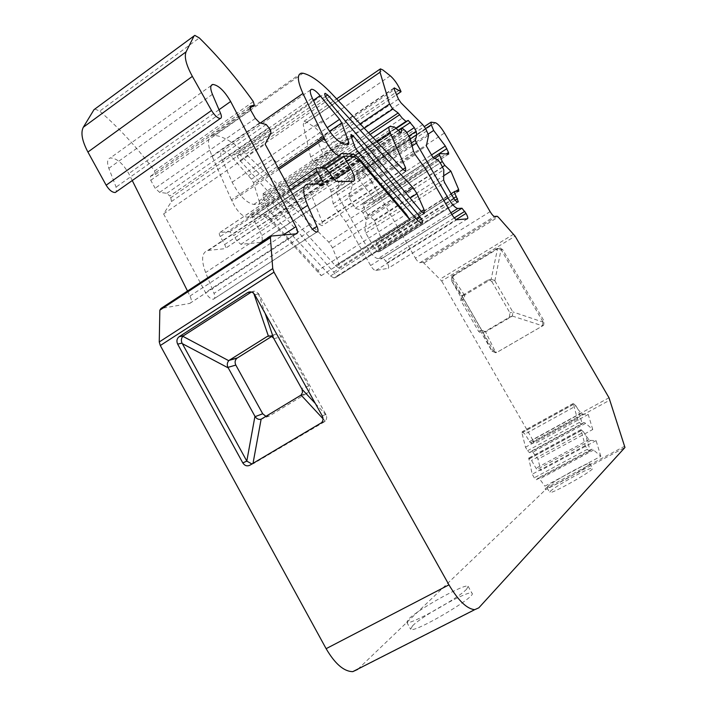 <?xml version="1.0" encoding="UTF-8"?>
<svg xmlns="http://www.w3.org/2000/svg" width="707" height="707" viewBox="0 0 707 707"><rect width="100%" height="100%" fill="white"/><g stroke="black" fill="none" stroke-linecap="round" stroke-linejoin="round"><path stroke-width="0.53" stroke-dasharray="3.54 2.65" d="M466.664 589.117C458.154 598.59 408.354 626.163 406.781 622.301L408.752 618.97C418.88 608.771 465.886 582.86 468.096 586.297L466.664 589.117M589.364 464.349C585.299 469.05 547.518 489.845 546.979 487.697L547.616 486.602C552.538 481.494 588.896 461.503 589.824 463.421L589.364 464.349M491.895 281.616L509.959 312.918L509.349 317.196L482.793 332.873L480.619 333.015L478.586 331.406L460.77 300.342L461.627 295.871L487.326 280.37L489.845 280.025L491.895 281.616L494.865 280.847L512.787 311.893L509.959 312.918M187.505 291.037L189.997 296.021C191.853 300.139 191.774 302.596 189.768 303.4L160.957 308.499L271.249 236.041M333.828 277.922L330.531 275.96L268.43 210.103L266.141 206.32L262.81 195.609L263.119 193.647L265.646 195.229L333.66 272.089C335.754 274.882 336.355 276.729 335.445 277.63L333.828 277.922L420.93 222.908M600.826 456.298L596.098 440.62L590.743 440.443L589.064 439.586L585.776 435.698L590.159 450.536L591.909 449.175L593.597 450.032L600.826 456.298L544.867 486.16L545.406 489.827L624.961 447.469M478.816 607.834L357.733 669.37L545.406 489.827M132.253 180.532L128.789 173.595C122.771 163.255 116.602 158.041 110.265 157.961C107.243 159.04 106.775 162.486 108.834 168.31L116.089 187.081L116.346 191.747M94.888 109.011L99.731 111.132L199.312 37.931M253.336 101.605L154.603 170.988C138.024 148.576 119.73 128.621 99.731 111.132M154.603 170.988L155.328 174.505L150.476 176.202L150.741 180.285L155.151 188.248L159.641 192.375L166.87 193.311L169.804 196.025L269.04 127.428M270.047 129.195L170.767 197.748L169.804 196.025M170.767 197.748L171.492 201.513L163.6 213.903L205.481 292.504C208.123 296.94 210.739 299.185 213.328 299.229L213.381 299.22C215.034 298.646 215.255 296.693 214.027 293.361L312.538 229.262M290.197 189.865L220.239 236.553L224.676 244.516C225.851 246.831 225.94 248.228 224.932 248.687L207.708 250.481C201.698 252.567 201.009 259.92 205.64 272.557L214.027 293.361M220.239 236.553C219.073 234.256 218.984 232.886 219.965 232.435L229.651 231.702L233.831 235.44L329.188 172.04M354.172 156.636L264.171 216.439L252.169 217.093L259.107 229.483C262.836 236.721 263.234 241.034 260.291 242.448L240.884 244.339L236.73 240.636L233.831 235.44M264.171 216.439L270.339 220.345L321.208 275.686L317.929 270.525L405.571 214.707M359.2 160.162L270.516 218.905L317.929 270.525M270.516 218.905C267.476 215.662 264.904 214.035 262.801 214.018L249.633 214.672L247.742 217.288C242.139 216.607 236.889 211.216 232.011 201.124L231.41 199.851L278.284 168.142M377.211 142.01L308.429 187.7L322.153 221.927L322.047 225.727L319.246 224.252L246.009 154.055C233.92 142.567 223.403 136.327 214.451 135.329L212.383 135.488C207.275 137.45 207.204 144.458 212.171 156.494L231.41 199.851M308.429 187.7C306.873 183.564 306.918 181.204 308.57 180.603L390.211 126.456M394.462 126.968L313.873 180.585L309.012 180.559M313.873 180.585L315.34 181.46L395.832 127.949M398.368 130.645L321.738 181.487L320.907 186.109L315.34 181.46M321.738 181.487L322.321 180.665L326.546 183.626L330.611 190.015L333.174 203.722L334.818 207.098L415.212 154.603M450.916 212.78L378.104 258.576L383.008 257.825L387.153 262.801C388.806 265.92 389.133 267.759 388.125 268.315L375.762 270.498C374.295 270.41 372.58 268.748 370.609 265.532L345.661 221.609L334.818 207.098M378.104 258.576C375.24 258.329 371.855 255.033 367.958 248.678L443.863 200.567M412.208 145.907L337.433 194.973L367.958 248.678M337.433 194.973L336.603 192.127L338.706 186.118L338.503 182.53L336.771 178.88L332.909 173.86L330.558 172.066L327.836 173.392L323.859 170.369L402.248 118.131M364.246 128.232L314.005 161.947L319.67 165.465L323.859 170.369M314.005 161.947L310.673 157.113L303.241 124.839L304.054 121.233L306.82 122.125L314.686 127.331C318.716 130.397 322.012 134.807 324.566 140.569L325.423 142.717L317.876 139.544L317.858 141.338L321.588 150.794L324.062 154.4L346.801 174.7L349.912 178.694L425.747 128.745M426.94 130.804L351.061 180.709L349.912 178.694M351.061 180.709L352.44 185.243L348.684 196.758L355.268 208.326L360.261 209.838L363 212.789L366.27 219.647L364.918 230.305L365.819 233.054L374.834 248.899L377.838 251.842L379.509 251.612L378.934 248.351L377.759 246.292C376.142 243.243 375.824 241.449 376.796 240.919L381.214 240.398L458.763 191.244L381.179 240.407M442.609 166.808L367.949 214.901L374.33 220.257L381.259 238.524L381.214 240.398M367.949 214.901L365.404 211.163L440.293 162.804M434.628 158.43L363.018 204.844L365.404 211.163M363.018 204.844L363.062 203.068L439.542 153.499M425.614 128.524L356.752 173.887L358.9 179.543L370.68 194.478L373.667 200.921L373.641 202.653L363.142 203.059M356.752 173.887L356.805 171.129L361.798 171.227C364.52 171.872 367.667 175.106 371.21 180.912L444.5 133.004M490.128 211.64L415.38 258.143L371.21 180.912M415.38 258.143C417.174 261.069 418.685 262.589 419.914 262.695L494.493 216.457M497.083 216.227L422.945 262.156L419.914 262.695M422.945 262.156L441.681 281.015L515.111 236.182M609.001 397.749L532.601 439.683L441.681 281.015M532.601 439.683L534.094 444.04L530.489 442.847L524.939 434.098L522.102 431.73L521.934 432.843L525.504 447.213L527.528 450.739L529.596 452.683L531.664 451.031L532.839 452.135L537.974 459.214L540.837 470.394L537.196 469.333L536.012 468.237L531.54 460.434L528.695 458.092L532.221 474.203L534.28 477.808L536.383 479.744L538.442 477.888L539.635 478.984L544.867 486.16M259.531 202.229L253.521 182.724L251.427 179.163L231.604 156.76C227.848 152.65 224.799 150.768 222.449 151.095C220.213 151.97 220.186 155.027 222.369 160.277L232.152 182.22C239.054 195.45 246.266 202.856 253.786 204.438L259.204 204.243L259.531 202.229L346.218 144.166M335.365 265.655L338.768 267.759L338.883 263.693L332.52 247.803L328.764 242.121L240.362 155.116L237.64 153.658C236.474 154.762 237.252 157.06 239.982 160.542L335.365 265.655L421.125 211.19M412.552 625.828C422.592 615.452 469.642 589.558 471.958 593.173C478.339 595.701 413.321 634.002 410.634 629.248L412.552 625.828M550.32 491.312C555.189 486.116 591.573 466.152 592.554 468.167C596.001 469.227 550.691 494.891 549.692 492.443L550.32 491.312M491.984 351.211L493.424 350.566L452.922 279.99L451.331 280.361L491.984 351.211L495.854 352.758L485.568 331.795L486.142 331.53L483.12 332.705M493.424 350.566L495.404 352.139L497.525 352.015L542.958 325.688L497.852 351.847M542.958 325.688L543.656 325.149L544.107 321.119L542.843 321.658L543.047 322.1L512.787 311.893M494.865 280.847L501.042 249.58L502.712 249.677L544.107 321.119M502.712 249.677L500.353 248.06L496.809 248.74L497.613 248.387L491.144 279.256L464.808 294.987L463.96 299.423L460.77 300.342M464.517 295.217L451.879 276.225L453.991 275.483L498.249 248.484M453.991 275.483L452.542 277.542L452.922 279.99M265.982 416.396L269.411 415.928L307.925 392.641C309.666 390.724 309.94 388.505 308.738 385.995L281.298 336.735C279.459 334.066 277.197 333.377 274.51 334.685L271.788 336.391M485.568 331.795L481.644 330.24L463.96 299.423M508.801 317.602L511.647 316.533L486.142 331.53M496.809 248.74L452.4 275.836M511.647 316.533L512.283 316.029L512.99 312.344M512.283 316.029L542.331 325.75L541.695 326.245M496.42 352.501L495.854 352.758M542.843 321.658L501.29 249.933M251.922 463.995L253.751 463.447L324.124 421.973L326.139 419.958L326.793 417.316L325.839 414.382L258.709 293.935L255.704 291.275L253.495 291.178L251.453 292.009M596.098 440.62L540.837 470.394M592.749 429.511L588.206 414.426L582.904 414.108L581.251 413.242L578.034 409.45L582.241 423.723L583.991 422.477L585.652 423.334L592.749 429.511L537.974 459.214M588.206 414.426L534.094 444.04M582.241 423.723L581.437 424.403L579.422 422.379L577.354 418.809L573.271 403.45L576.002 405.933L524.939 434.098M581.251 413.242L529.313 441.742M576.002 405.933L578.034 409.45M582.904 414.108L530.489 442.847M585.652 423.334L532.839 452.135M583.991 422.477L531.664 451.031M581.437 424.403L529.596 452.683M590.159 450.536L589.355 451.313L587.314 449.298L585.21 445.649L580.96 429.644L583.699 432.11L531.54 460.434M589.064 439.586L536.012 468.237M583.699 432.11L585.776 435.698M590.743 440.443L537.196 469.333M593.597 450.032L539.635 478.984M591.909 449.175L538.442 477.888M589.355 451.313L536.383 479.744M163.6 213.903L265.134 144.157M321.208 275.686L409.671 219.532M341.225 153.481L249.633 214.672M278.965 169.38L232.011 201.124M358.9 179.543L428.38 133.932M374.33 220.257L443.704 175.778M355.268 208.326L433.17 157.802M348.684 196.758L426.356 146.013M325.423 142.717L396.565 94.72M338.706 186.118L410.405 138.89M345.661 221.609L426.029 169.653M331.3 192.127L410.758 139.818M252.169 217.093L325.618 168.116M542.331 325.75L543.047 322.1M501.042 249.58L497.613 248.387M451.879 276.225L451.331 280.361M494.608 280.476L491.144 279.256M296.321 233.84L189.706 303.409M265.646 195.229L351.538 137.609M333.66 272.089L416.768 219.444M375.762 270.498L456.837 219.762M467.38 218.834L388.099 268.315M422.291 222.793L335.427 277.639L422.309 222.785M316.869 232.037L213.328 299.229L316.869 232.037M273.883 338.68L281.298 336.735M308.738 385.995L301.65 388.567M274.51 334.685L269.88 335.86M300.015 395.92L307.121 393.251M269.411 415.928L261.908 418.853M478.586 331.406L481.644 330.24M461.874 295.703L465.056 294.819M490.331 279.601L487.326 280.37M451.517 280.688L464.146 299.759M481.52 330.028L491.86 350.999M253.778 293.405L253.053 291.275M253.026 463.341L252.947 463.81M325.229 421.125L323.037 418.765M315.331 403.485L326.219 415.115M258.347 293.334L265.169 313.431M251.674 291.876L251.215 291.956M325.839 414.382L322.251 415.919M254.714 294.66L258.709 293.935M253.751 463.447L249.774 465.259M320.527 423.555L324.124 421.973M624.855 446.108L545.442 488.422M533.555 441.928L610.053 400.003M579.422 422.379L527.528 450.739M577.354 418.809L525.504 447.213M573.183 404.528L521.934 432.843M574.004 403.909L522.888 432.154M580.862 430.793L528.509 459.267M581.684 430.086L529.463 458.489M587.314 449.298L534.28 477.808M585.21 445.649L532.221 474.203M424.165 262.871L498.196 217.031M513.68 234.167L440.24 279.062M219.011 109.735L128.789 173.595M212.427 94.331L108.834 168.31M220.54 113.306L116.089 187.081M155.328 174.505L249.845 108.215M249.818 106.465L150.476 176.202M150.741 180.285L250.738 110.23M255.36 118.405L155.151 188.248M159.641 192.375L259.708 122.859M266.194 124.494L166.87 193.311M171.492 201.513L271.028 132.925M309.312 224.729L205.481 292.504M189.997 296.021L283.198 234.998M268.43 210.103L357.344 150.927M266.141 206.32L354.985 147.038M330.531 275.96L417.855 220.699M262.81 195.609L351.079 136.354M253.786 204.438L343.947 143.989M232.152 182.22L322.896 120.331M259.054 204.261L348.569 144.343M253.521 182.724L329.48 131.281M248.378 175.716L273.247 158.792L276.278 162.292L251.427 179.163M276.278 162.292L327.094 127.799M301.058 209.67L205.64 272.557M262.801 214.018L349.399 156.38M338.883 263.693L421.284 211.375M239.982 160.542L327.818 100.182M240.362 155.116L325.441 96.523M328.764 242.121L405.579 192.693M332.52 247.803L410.095 198.066M435.406 122.753L361.798 171.227M356.982 171.112L431.199 122.161M370.68 194.478L431.517 154.948M433.064 157.617L372.2 197.094M373.667 200.921L446.197 153.976M448.583 154.144L373.57 202.662M381.259 238.524L455.697 191.297M376.866 240.91L455.034 191.314M453.682 198.252L377.759 246.292M378.934 248.351L454.99 200.293M379.509 251.612L458.33 201.884L379.473 251.621M377.838 251.842L456.908 201.955M454.009 198.817L374.834 248.899M365.819 233.054L444.676 182.662M443.634 179.923L364.918 230.305M366.27 219.647L443.81 169.786M442.785 167.108L365.378 216.961M363 212.789L440.328 162.857M437.66 159.747L360.261 209.838M352.44 185.243L428.557 135.293M422.662 124.591L346.801 174.7M324.062 154.4L400.957 102.789M398.456 99.068L321.588 150.794M317.858 141.338L394.329 89.595M393.967 88.437L318.362 139.624M324.566 140.569L400.118 89.542M390.273 75.808L314.686 127.331M306.82 122.125L382.929 70.011M338.397 100.765L303.241 124.839M310.673 157.113L360.11 123.831M319.67 165.465L368.533 132.783M321.305 167.055L370.106 134.454M395.991 128.126L327.968 173.339M330.478 172.101L396.238 128.391M402.159 127.905L332.909 173.86M336.771 178.88L406.932 132.483M409.141 135.921L338.503 182.53M336.603 192.127L411.492 142.911M383.008 257.825L451.923 214.521M454.309 217.906L385.978 260.733M387.153 262.801L456.201 219.577M451.879 214.46L370.609 265.532M413.462 151.174L333.174 203.722M330.611 190.015L409.963 137.715M405.818 131.166L326.546 183.626M324.911 182.061L404.245 129.487M321.261 185.605L400.798 132.925M399.667 132.023L319.334 185.269M322.153 221.927L402.937 169.335M403.193 169.609L319.246 224.252M246.009 154.055L332.537 94.544M214.451 135.329L303.064 73.236M212.171 156.494L260.353 123.027M222.369 160.277L312.291 98.14M313.342 100.35L231.604 156.76M270.339 220.345L359.951 161.019M259.107 229.483L334.058 179.905M352.855 181.443L259.964 242.492M240.884 244.339L336.214 181.363M332.219 177.36L236.73 240.636M325.167 168.001L229.651 231.702M220.107 232.417L316.807 167.753M224.676 244.516L315.782 184.023M322.445 184.023L224.826 248.705M208.512 250.358L308.19 184.023M546.979 487.697L549.692 492.443M589.824 463.421L592.554 468.167M406.781 622.301L410.634 629.248M468.096 586.297L471.958 593.173M573.271 403.45L522.102 431.73M580.96 429.644L528.695 458.092M211.172 85.591L110.265 157.961M194.08 35.907L194.805 35.368M263.119 193.647L350.893 134.675M259.204 204.243L348.692 144.343M316.922 232.037L213.381 299.22M321.729 167.895L247.742 217.288M338.768 267.759L424.297 213.558M237.64 153.658L324.796 93.536M356.805 171.129L424.341 126.58M373.641 202.653L448.645 154.144M363.062 203.068L433.082 157.652M376.796 240.919L451.093 193.771M394.02 87.986L317.876 139.544M304.054 121.233L336.629 98.892M379.871 69.242L380.428 68.862M395.964 128.1L327.836 173.392M396.256 128.409L330.558 172.066M467.398 218.834L388.125 268.315M322.321 180.665L398.103 130.371M320.907 186.109L401.116 132.987M389.822 126.456L389.142 126.906M373.075 137.618L308.57 180.603M405.783 171.315L322.047 225.727M212.383 135.488L301.253 73.174M310.576 89.948L222.449 151.095M260.291 242.448L353.138 181.425M219.965 232.435L288.438 186.648M322.542 184.014L224.932 248.687M207.708 250.481L307.483 184.067M542.357 325.715L543.656 325.149M452.312 275.889L453.912 275.536M512.168 316.144L509.349 317.196M464.799 294.987L461.627 295.871M325.291 421.063L321.623 422.671M300.873 395.284L307.925 392.641M296.374 233.84L189.768 303.4M271.214 236.05L270.595 236.456"/><path stroke-width="1.06" d="M357.733 669.37L352.793 671.632C343.938 671.553 335.038 663.9 326.121 648.673L160.303 345.52L159.252 341.967L272.734 268.607L270.41 237.579L271.214 236.05L296.374 233.84C298.08 233.239 297.93 230.853 295.915 226.664L230.641 101.499C224.384 90.85 218.436 85.167 212.789 84.433C210.191 85.167 210.076 88.463 212.427 94.331L220.54 113.306C221.768 116.363 221.689 118.096 220.292 118.484C217.615 118.246 214.689 115.568 211.508 110.469L192.357 76.374L87.915 152.04L106.147 185.199L211.508 110.469M353.535 136.265L420.232 217.252C422.326 220.16 423.025 222.007 422.309 222.785L420.93 222.908L417.855 220.699L357.344 150.927L354.985 147.038L351.079 136.354L351.167 134.498L353.535 136.265L351.538 137.609M159.252 341.967L159.844 310.179L160.922 308.508L270.595 236.456M187.505 291.037L132.253 180.532M116.346 191.747L115.285 192.49C112.272 192.551 109.223 190.121 106.147 185.199M87.915 152.04C82.065 140.905 80.527 132.642 83.311 127.251L93.987 109.682L194.08 35.907L186.082 51.841C184.067 56.781 186.162 64.956 192.357 76.374M326.121 648.673L448.963 584.848C458.295 600.614 466.859 608.886 474.68 609.673L478.816 607.834L624.961 447.469L609.001 397.749L515.111 236.182L498.196 217.031L497.083 216.227L494.493 216.457C493.415 216.236 491.966 214.628 490.128 211.64L444.5 133.004C440.868 127.066 437.836 123.645 435.406 122.753L431.049 122.152L431.261 124.803L433.656 130.459L445.304 145.987L448.503 152.482L448.645 154.144L439.471 153.507L439.604 155.204L434.628 158.43M448.963 584.848L273.989 272.168L160.303 345.52M440.293 162.804L442.264 161.532L439.604 155.204M442.264 161.532L444.836 165.376L442.609 166.808M455.697 191.297L458.631 189.441L450.889 171.165L444.836 165.376M458.631 189.441L458.763 191.244L454.972 191.314C454.168 191.73 454.619 193.488 456.315 196.59L458.33 201.884L456.908 201.955L454.009 198.817L444.676 182.662L443.634 179.923L443.81 169.786L440.328 162.857L437.66 159.747L433.17 157.802L426.356 146.013L428.557 135.293L425.747 128.745L422.662 124.591L400.957 102.789L398.456 99.068L394.329 89.595L394.188 87.88L401.063 91.689L400.118 89.542C397.361 83.744 394.073 79.166 390.273 75.808L382.929 70.011L380.428 68.862L380.039 72.247L389.504 104.044L392.862 109.028L398.138 112.979L402.248 118.131L405.995 121.436L408.257 120.437L414.302 127.614L416.149 131.299L416.662 134.772L415.38 140.348L416.379 143.176L412.208 145.907M443.863 200.567L447.999 197.942L416.379 143.176M447.999 197.942C451.985 204.447 455.246 207.955 457.765 208.468L450.916 212.78M451.923 214.521L461.963 208.22L457.765 208.468M461.963 208.22L466.037 213.417C467.769 216.589 468.228 218.392 467.398 218.834L456.837 219.762C455.555 219.524 453.903 217.765 451.879 214.46L426.029 169.653L415.212 154.603L413.462 151.174L409.963 137.715L405.818 131.166L401.85 127.879L401.116 132.987L394.462 126.968L389.822 126.456C388.435 126.862 388.611 129.134 390.361 133.278L405.518 167.656L405.783 171.315L403.193 169.609L332.537 94.544C320.863 82.224 311.036 75.128 303.064 73.236L301.253 73.174C296.922 74.553 297.488 81.305 302.95 93.439L324.478 138.616L278.965 169.38M349.399 156.38L352.749 154.153L341.225 153.481L339.802 155.832C334.8 154.603 329.692 148.868 324.478 138.616M352.749 154.153C354.596 154.373 357.008 156.212 359.978 159.649L406.322 214.221L409.671 219.532L359.951 161.019L354.172 156.636L343.673 156.07L350.919 168.761C354.852 176.131 355.594 180.356 353.138 181.425L336.214 181.363L332.219 177.36L329.188 172.04L325.167 168.001L316.683 167.762C315.861 168.098 316.064 169.433 317.302 171.774L321.932 179.94C323.187 182.309 323.391 183.67 322.542 184.014L307.483 184.067C302.357 185.508 302.41 192.587 307.651 205.33L316.957 226.39C318.344 229.748 318.327 231.631 316.922 232.037L316.869 232.037C314.571 231.737 312.052 229.298 309.312 224.729L265.134 144.157L271.028 132.925L270.047 129.195L266.194 124.494L259.708 122.859L255.36 118.405L250.738 110.23L250.137 106.244L254.29 105.087L253.336 101.605C236.642 78.194 218.631 56.967 199.312 37.931L194.805 35.368L93.987 109.682M272.734 268.607L273.989 272.168M413.171 187.806L416.98 193.656L424.023 209.634L424.297 213.558L421.125 211.19L327.818 100.182C325.105 96.541 324.213 94.252 325.132 93.297L327.668 94.985L413.171 187.806L405.579 192.693M320.103 95.684L339.572 119.324L341.746 122.983L348.807 142.434L348.692 144.343L343.947 143.989C337.186 141.709 330.169 133.826 322.896 120.331L312.291 98.14C309.887 92.847 309.639 89.895 311.531 89.276C313.572 89.197 316.427 91.336 320.103 95.684L313.342 100.35M251.215 291.956L247.644 292.583L179.189 336.665L183.573 335.692L182.848 336.311C181.231 338.273 180.957 340.544 182.026 343.116L177.66 344.132L242.801 462.908L246.805 461.114L254.944 416.308L228.246 367.896L182.344 343.655L246.619 460.761M247.644 292.583C250.446 291.178 252.797 291.867 254.714 294.66L322.251 415.919C323.461 418.411 323.258 420.665 321.623 422.671L249.774 465.259C247.008 466.505 244.684 465.719 242.801 462.908M177.66 344.132C176.335 341.154 176.803 338.697 179.057 336.753L179.189 336.665M271.788 336.391L236.995 358.184C234.971 360.066 234.583 362.364 235.829 365.095L262.704 413.763L265.982 416.396M265.169 313.431L273.529 338.079L302.022 389.274L315.331 403.485M254.944 416.308L255.121 416.653C256.765 418.968 258.762 419.825 261.122 419.224L253.026 463.341M182.848 336.311L228.759 360.703C227.141 362.611 226.867 364.83 227.928 367.366L228.246 367.896M269.88 335.86L267.025 336.594L229.492 360.11L237.349 357.928M323.037 418.765L301.076 395.089L261.122 419.224M267.025 336.594L268.368 336.028L253.778 293.405M251.453 292.009L183.573 335.692M228.759 360.703L229.492 360.11M182.344 343.655L182.026 343.116M428.38 133.932L433.656 130.459M443.704 175.778L450.889 171.165M396.565 94.72L401.063 91.689M410.405 138.89L416.662 134.772M325.618 168.116L343.673 156.07M301.076 395.089L302.525 392.332L302.022 389.274M246.805 461.114L251.922 463.995M273.529 338.079L271.347 336.178L268.368 336.028M416.768 219.444L420.232 217.252M255.121 416.653L262.704 413.763M235.829 365.095L227.928 367.366M270.41 237.579L159.844 310.179M230.641 101.499L219.011 109.735M83.311 127.251L186.082 51.841M249.845 108.215L254.29 105.087M283.198 234.998L295.915 226.664M346.218 144.166L348.807 142.434M329.48 131.281L341.746 122.983M327.094 127.799L339.572 119.324M312.538 229.262L316.957 226.39M307.651 205.33L301.058 209.67M405.571 214.707L406.322 214.221M359.978 159.649L359.2 160.162M278.284 168.142L323.833 137.326M421.284 211.375L424.023 209.634M325.441 96.523L327.668 94.985M410.095 198.066L416.98 193.656M431.261 124.803L425.614 128.524M431.517 154.948L445.304 145.987M446.868 148.656L433.064 157.617M446.197 153.976L448.503 152.482M456.315 196.59L453.682 198.252M454.99 200.293L457.526 198.694M394.612 88.004L393.967 88.437M380.039 72.247L338.397 100.765M360.11 123.831L389.504 104.044M392.862 109.028L364.246 128.232M368.533 132.783L398.138 112.979M370.106 134.454L399.711 114.684M406.11 121.401L395.991 128.126M396.238 128.391L408.186 120.455M410.467 122.391L402.159 127.905M406.932 132.483L414.302 127.614M416.149 131.299L409.141 135.921M411.492 142.911L415.38 140.348M464.826 211.313L454.309 217.906M456.201 219.577L466.037 213.417M401.417 128.612L398.368 130.645M400.798 132.925L401.382 132.536M390.361 133.278L377.211 142.01M402.937 169.335L405.518 167.656M260.353 123.027L302.95 93.439M334.058 179.905L350.919 168.761M317.302 171.774L290.197 189.865M315.782 184.023L321.932 179.94M212.789 84.433L211.172 85.591M115.285 192.49L220.292 118.484M339.802 155.832L321.729 167.895M424.341 126.58L430.802 122.32M433.082 157.652L439.312 153.613M451.093 193.771L454.681 191.5M336.629 98.892L379.871 69.242M405.995 121.436L395.964 128.1M408.257 120.437L396.256 128.409M398.103 130.371L401.541 128.091M389.142 126.906L373.075 137.618M311.531 89.276L310.576 89.948M288.438 186.648L316.303 168.019M183.449 335.781L179.057 336.753M229.139 360.358L236.995 358.184M474.68 609.673L352.793 671.632"/></g></svg>
